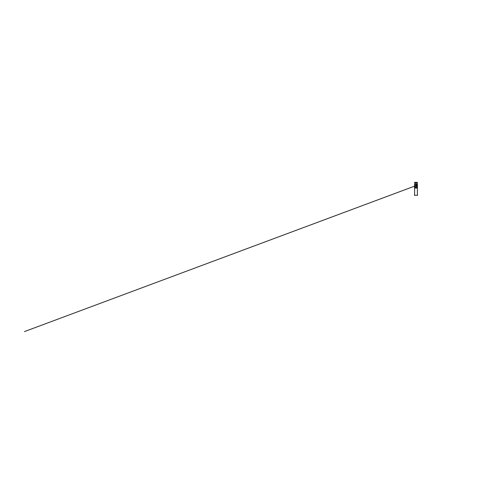 <?xml version="1.0" encoding="UTF-8"?>
<svg xmlns="http://www.w3.org/2000/svg" width="488" height="488" viewBox="0 0 488 488"><rect width="100%" height="100%" fill="white"/><g stroke="black" fill="none" stroke-linecap="round" stroke-linejoin="round"><path stroke-width="0.73" d="M417.362 184.513L414.593 184.549L417.362 184.513M415.196 186.758L415.361 186.971A0.799 0.799 0 0 1 415.996 185.684L415.996 185.281L416.868 185.714L416.795 187.349M416.721 186.154L416.764 186.691M415.928 185.684L415.99 185.684A0.799 0.799 0 0 1 416.63 186.971L416.795 186.483C416.807 186.056 416.423 185.672 415.996 185.684C415.569 185.672 415.184 186.056 415.196 186.483L415.203 186.373M415.239 187.349A0.799 0.403 -0 0 1 415.196 187.215L415.196 186.483L415.331 186.928M415.196 187.349L414.989 186.026L415.996 185.281M417.392 184.324L414.623 184.379L414.696 182.335M414.623 184.379L417.392 184.354L417.392 182.433L416.673 182.433L415.996 183.903L415.373 182.335M416.227 183.445L415.758 183.445M416.673 182.433L416.087 182.347L416.673 182.433M415.77 182.414L415.983 182.335C416.447 182.323 416.441 183.049 415.996 183.03L415.996 183.061C415.672 183.079 415.501 182.628 415.752 182.427L414.593 182.433M415.996 182.896L415.996 183.03C415.544 183.049 415.544 182.317 415.996 182.335L416.624 182.335M417.661 195.285L414.324 195.285M415.227 187.441L416.13 187.124L416.764 187.575C416.965 187.081 415.361 186.941 415.239 187.429M415.996 184.501L417.301 184.513M415.282 187.337L416.703 187.337M416.752 187.349A0.799 0.403 0 0 0 416.795 187.215A0.799 0.403 0 0 0 415.996 186.819A0.799 0.403 -0 0 0 415.196 187.215L415.196 187.502A0.799 0.403 -0 0 1 415.196 187.484A0.799 0.403 -0 0 1 415.996 187.081A0.799 0.403 -0 0 1 416.795 187.484A0.799 0.403 -0 0 1 416.795 187.502A0.799 0.403 180 0 0 416.063 187.13A0.799 0.403 180 0 0 415.209 187.459A0.799 0.403 180 0 0 415.196 187.526A0.799 0.403 180 0 0 415.209 187.599M416.087 182.347L416.221 182.414C416.49 182.628 416.319 183.079 415.996 183.061L415.996 183.329M416.782 187.599A0.799 0.403 180 0 0 416.795 187.526L416.795 186.483M416.642 187.984A0.799 0.403 180 0 0 416.776 187.825A0.799 0.403 180 0 0 416.795 187.746A0.799 0.403 180 0 0 416.063 187.349A0.799 0.403 180 0 0 415.209 187.679A0.799 0.403 180 0 0 415.196 187.746A0.799 0.403 180 0 0 415.349 187.984M415.227 187.697L416.13 187.38L416.764 187.831L415.861 188.148L415.227 187.697M417.392 195.188L417.392 184.549M416.276 185.733L415.855 185.574M415.739 185.531L415.434 185.416M416.63 186.971L417.057 186.446L416.63 186.971M415.66 185.751L24.424 331.608L415.715 185.733M417.392 184.69L416.166 185.44M414.593 195.188L414.593 184.549M416.532 182.335L415.453 182.335M415.209 187.453C415.331 186.977 416.837 187.038 416.795 187.526L416.782 187.819C416.66 188.301 415.154 188.234 415.196 187.746L415.209 187.453"/></g></svg>
